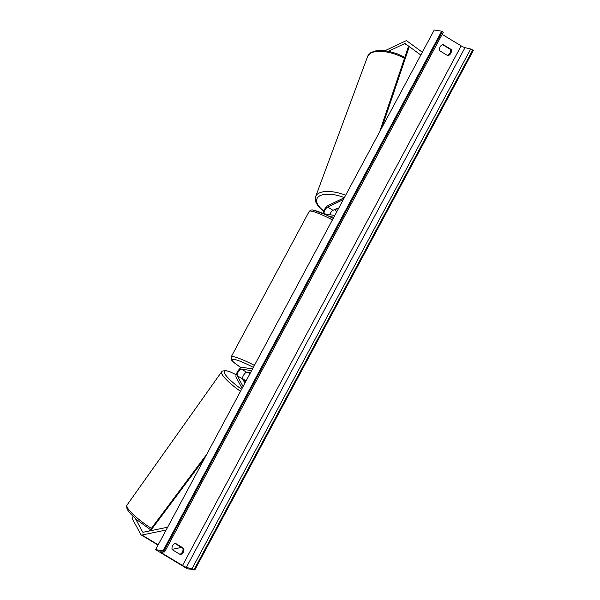 <?xml version="1.0" encoding="UTF-8"?>
<svg xmlns="http://www.w3.org/2000/svg" width="600" height="600" viewBox="0 0 600 600"><rect width="100%" height="100%" fill="white"/><g stroke="black" fill="none" stroke-linecap="round" stroke-linejoin="round"><path stroke-width="0.9" d="M250.365 372.945A3.968 0.532 -151.8 0 0 250.155 372.855L246.743 372.308A3.968 1.41 -58.9 0 0 243.743 374.94A3.968 1.41 -58.9 0 0 242.625 378.945L244.23 381.915A3.968 0.758 35.4 0 0 245.145 382.673A3.968 0.758 35.4 0 1 244.635 382.267L243.428 380.43M252.502 368.947L242.272 367.32A5.947 2.115 -58.9 0 0 237.772 371.265A5.947 2.115 -58.9 0 0 236.108 377.272L242.1 388.357M251.572 370.68L241.343 369.053A3.968 1.41 -58.9 0 0 238.343 371.678A3.968 1.41 -58.9 0 0 237.233 375.69L243.083 386.513M135.368 518.505L142.68 532.028A3.173 1.125 -58.9 0 0 142.845 532.207A3.173 1.125 -58.9 0 0 143.002 532.26A3.173 1.125 -58.9 0 0 143.227 532.252L167.64 527.213M133.14 516.472L131.977 518.107L140.88 534.57A6.345 2.25 -58.9 0 0 141.203 534.923A6.345 2.25 -58.9 0 0 141.51 535.035A6.345 2.25 -58.9 0 0 141.968 535.013L166.132 530.025M172.087 549.375L181.538 547.418M388.5 51.262L404.543 43.657A3.173 1.125 121.1 0 1 405.037 43.56A3.173 1.125 121.1 0 1 405.195 43.612A3.173 1.125 121.1 0 1 405.225 43.635L420.817 55.043M385.035 50.7L405.533 40.995A6.345 2.25 121.1 0 1 406.522 40.785A6.345 2.25 121.1 0 1 406.83 40.898A6.345 2.25 121.1 0 1 406.89 40.935L422.325 52.23M322.92 213.45A5.947 2.115 121.1 0 1 328.275 205.38L344.272 197.798M334.793 215.475L324.562 213.847A3.968 1.41 121.1 0 1 324.368 213.78A3.968 1.41 121.1 0 1 324.75 210.502A3.968 1.41 121.1 0 1 327.66 207.045L343.282 199.642M329.76 214.673A3.968 1.41 121.1 0 1 333.053 210.308L337.335 208.275A3.968 1.755 20.3 0 1 338.528 208.507A3.968 1.755 20.3 0 0 337.89 208.358L334.987 209.73A3.968 1.755 20.3 0 0 336.63 211.35A3.968 1.755 20.3 0 0 336.915 211.515M333.862 217.208L329.543 216.517M249.923 373.763A3.968 0.532 28.2 0 1 248.52 372.735L248.595 372.6M250.32 373.02L248.52 372.735M245.843 381.375A3.968 0.758 35.4 0 0 245.558 381.195A3.968 0.758 35.4 0 0 243.548 380.257M155.61 549.653L187.35 568.815L194.115 569.595L186.36 567.315A3.375 0.45 28.2 0 1 182.528 565.507L162.218 553.245A3.375 0.45 28.2 0 1 160.507 551.85A3.375 0.45 28.2 0 1 160.68 551.805L164.61 551.97L163.042 550.83L155.61 549.653L434.243 30L441.675 31.185L163.042 550.83M175.072 543.518L182.85 548.213A4.958 4.59 -81 0 1 179.925 554.31M447.412 55.448A4.958 4.59 99 0 0 450.338 49.35L442.56 44.655M442.98 44.513A4.958 4.59 99 0 0 439.635 50.745L447.885 55.733A4.958 4.59 99 0 0 451.23 49.492L442.98 44.513M172.605 545.76A4.958 4.59 -81 0 1 175.493 543.375L183.743 548.355A4.958 4.59 -81 0 1 180.398 554.595L172.148 549.607A4.958 4.59 -81 0 1 172.605 545.76M194.782 570L473.415 50.347L470.715 48.99L465 47.662A3.375 0.45 28.2 0 1 461.16 45.862L442.147 34.373M443.153 32.348L441.675 31.185M183.743 548.355L182.85 548.213M451.23 49.492L450.338 49.35M335.138 209.317L334.987 209.73M150.555 530.737L204.428 458.603M149.483 530.963L206.737 454.298M409.283 46.605L381.938 127.552M409.237 46.575L408.248 47.123L379.627 131.858M241.343 369.053L246.743 372.308M237.233 375.69L242.625 378.945M142.68 532.028L143.078 532.268M141.968 535.013L158.205 544.815M404.543 43.657L408.66 46.148M327.66 207.045L333.053 210.308M253.343 367.373A24.39 3.255 -151.8 0 0 233.955 359.34A24.39 3.255 -151.8 0 0 241.087 367.642M241.065 367.657L234.375 362.895L231.757 360.33L231.202 359.452L231.157 356.933A26.378 3.518 28.2 0 1 233.303 356.647A26.378 3.518 28.2 0 1 254.4 365.407M332.415 219.907A26.378 3.518 -151.8 0 0 311.317 211.147A26.378 3.518 -151.8 0 0 309.18 211.425C310.605 210.022 311.947 209.595 313.215 210.142L325.095 214.41L333.233 218.392A24.39 3.255 28.2 0 0 313.83 210.368M150.442 529.673L137.093 519.982L130.32 513.615L127.058 509.183L126.585 505.95L126.998 505.11A26.378 5.04 35.4 0 0 151.395 528.398M240.495 391.342A26.378 5.04 -144.6 0 1 221.655 371.782L126.998 505.11M236.16 374.82A24.39 4.665 35.4 0 0 224.415 372.915A24.39 4.665 35.4 0 0 241.605 389.272M246.045 380.993A24.39 4.665 35.4 0 0 242.528 378.63M461.16 45.862L182.528 565.507M162.93 551.918L162.218 553.245M472.748 49.95L194.115 569.595M442.342 31.582L163.71 551.235M465 47.662L186.36 567.315M470.715 48.99L192.083 568.643M404.798 57.338L396.757 53.617L388.575 51.278L381.743 50.438L374.97 50.992L370.763 52.688L367.627 56.422A26.378 11.655 20.3 0 1 404.452 58.365M345.638 195.248A26.378 11.655 -159.7 0 0 315.66 196.545L367.627 56.422M323.752 210.923A24.39 10.777 20.3 0 1 319.23 196.155A24.39 10.777 20.3 0 1 344.377 197.603M141.203 534.923L158.055 545.1M231.157 356.933L309.18 211.425M236.175 374.775L230.423 371.955L225.487 370.493L222.3 371.123L221.655 371.782M242.52 378.585L246.06 380.962M164.61 551.97L443.243 32.325M323.632 211.178L317.685 205.44L315.975 202.447L315.308 200.04L315.66 196.545"/></g></svg>
